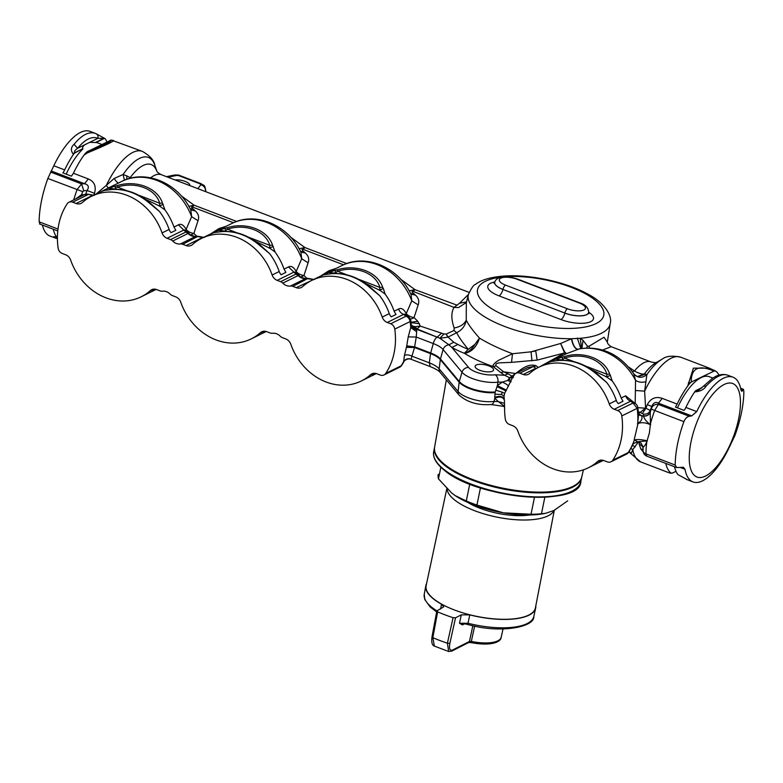 <?xml version="1.0" encoding="UTF-8"?>
<svg xmlns="http://www.w3.org/2000/svg" width="783" height="783" viewBox="0 0 783 783"><rect width="100%" height="100%" fill="white"/><g stroke="black" fill="none" stroke-linecap="round" stroke-linejoin="round"><path stroke-width="1.17" d="M42.399 225.054A56.053 21.993 110.9 0 0 50.004 236.084L57.423 238.698M101.956 144.493L98.041 142.995A48.047 18.851 110.9 0 0 95.986 142.526L89.712 142.34L85.807 144.258C83.566 145.325 82.489 146.852 82.587 148.848L74.816 152.949A4.003 1.576 110.9 0 0 73.553 154.212L73.23 154.094C70.568 150.522 70.832 147.273 74.042 144.336C82.068 134.647 89.34 131.064 95.849 133.59L90.045 131.368A56.053 21.993 110.9 0 0 53.802 165.761L47.841 178.465A67.064 26.319 110.9 0 0 39.15 221.853L39.982 223.625M75.569 198.999L81.305 194.869L81.236 196.21M84.368 194.664L81.305 194.869M85.699 194.223A60.056 23.568 -69.1 0 1 87.07 190.484L83.781 190.758L81.559 183.897L77.077 189.643A67.064 26.319 110.9 0 0 73.729 199.91M83.781 190.758L82.695 191.639A64.059 25.134 110.9 0 0 81.589 194.791L81.53 196.063M93.813 195.163A56.053 21.993 -69.1 0 1 94.498 193.313L87.07 190.484C89.35 187 88.499 184.749 84.505 183.711L81.559 183.897L50.582 172.054M94.498 193.313C96.426 186.325 94.361 181.539 88.313 178.955L84.505 183.711L51.208 170.978M73.553 154.212A56.053 21.993 110.9 0 0 64.656 169.911A8.006 3.142 -69.1 0 1 62.855 172.877L71.449 176.165L73.406 173.249A56.053 21.993 -69.1 0 1 83.967 155.181L85.572 153.174L86.287 153.595L87.579 152.812L86.805 151.951L85.572 153.174M53.244 229.204A56.053 21.993 110.9 0 0 56.699 237.053A4.003 1.576 110.9 0 0 56.993 237.278A4.003 1.576 110.9 0 0 57.423 237.298M82.91 148.966A48.047 18.851 110.9 0 0 66.193 174.149M57.413 238.022L55.368 238.13M54.996 237.973C52.618 236.789 53.087 236.437 56.376 236.926L56.699 237.053M106.997 141.948A56.053 21.993 110.9 0 0 105.059 138.689A4.003 1.576 110.9 0 0 104.765 138.464A4.003 1.576 110.9 0 0 104.08 138.542L95.986 142.526M95.409 133.413L95.849 133.59C97.709 134.51 98.384 136.085 97.885 138.317L103.757 138.415L95.673 142.398M130.076 178.318L130.232 177.565A46.902 18.41 -69.1 0 1 156.874 171.271L154.838 165.282C154.094 160.388 149.944 155.748 142.369 151.373L111.245 140.02L86.805 151.951M272.562 245.196L269.792 245.343L269.597 248.045L275.048 251.999L272.562 245.196C267.629 229.899 246.165 221.697 226.972 227.765L225.416 228.147L225.161 231.054L227.462 229.155L226.972 227.765M273.277 246.449L269.597 248.045L268.51 247.624L270.673 248.808M268.51 247.624L254.906 241.047M162.482 203.11L159.722 203.257L159.517 205.958L164.968 209.903L162.482 203.11C157.549 187.803 136.085 179.61 116.902 185.679L115.336 186.06L115.081 188.967L117.391 187.068L116.902 185.679M163.197 204.363L159.517 205.958L158.43 205.537L160.603 206.722M158.43 205.537L144.826 198.96M74.816 152.949L74.502 152.832C74.209 151.383 75.256 149.866 77.634 148.281L74.042 144.336M108.26 188.037L106.322 185.365L96.143 194.008M112.869 140.353C115.992 140.323 107.565 144.483 87.579 152.812M86.287 153.595L83.967 155.181M113.721 188.801L108.514 188.321L115.336 186.06M223.801 230.887L218.594 230.408L225.416 228.147M313.591 279.511L305.761 278.494A5.383 2.114 -69.1 0 1 306.222 278.337C306.496 279.482 298.46 276.409 299.419 275.733A6.01 6.01 0 0 0 298.45 274.823L294.751 272.044L293.547 272.308L277.172 280.373L280.598 281.684A6.01 5.09 -116.2 0 1 282.771 283.133L298.127 275.567A5.383 2.114 -69.1 0 1 299.419 275.733M313.092 279.766L296.238 287.664L292.813 286.363A6.01 5.09 -116.2 0 0 290.405 286.049L305.761 278.494A10.013 8.476 -116.2 0 1 298.127 275.567L295.954 274.119A6.01 4.483 -52.9 0 1 298.45 274.823M275.048 251.999A56.053 47.489 -116.2 0 1 284.053 269.127L285.893 272.396L281.126 274.745A8.006 6.783 -116.2 0 1 279.198 271.515A56.053 47.489 -116.2 0 0 269.665 253.672L261.659 247.017M300.946 252.371L301.69 258.752L296.189 271.466C293.703 267.042 291.149 265.535 288.506 266.934L295.954 274.119L280.598 281.684M300.643 276.888A8.006 4.492 136.1 0 0 303.961 275.499A8.006 4.639 -162.6 0 1 296.189 271.466L295.543 272.631M261.082 246.616C248.945 235.8 235.849 230.789 221.795 231.592L222.215 231.484C236.525 230.721 249.689 235.722 261.708 246.469L269.665 253.672M221.795 231.592L214.454 232.561A56.053 47.489 -116.2 0 0 208.738 234.851L201.681 238.335A56.053 47.489 63.8 0 1 272.132 274.999A8.006 6.783 -116.2 0 0 277.172 280.373M222.215 231.484L214.454 232.561M218.594 230.408A56.053 47.489 -116.2 0 0 213.602 232.463A56.053 47.489 -116.2 0 0 211.214 233.745M203.521 237.425L203.012 237.68M201.681 238.335A56.053 47.489 63.8 0 0 192.501 244.55A8.006 6.783 -116.2 0 1 191.189 245.431A8.006 6.783 -116.2 0 1 186.158 245.578L202.533 237.513L196.151 236.251C196.416 237.396 188.38 234.313 189.339 233.647A6.01 6.01 0 0 0 188.38 232.737L184.68 229.957L183.467 230.222L167.092 238.286L170.518 239.598A6.01 5.09 -116.2 0 1 172.691 241.047L188.047 233.481A5.383 2.114 -69.1 0 1 189.339 233.647M186.158 245.578L182.733 244.267L198.05 236.29A6.01 6.01 0 0 0 196.151 236.251M182.733 244.267A6.01 5.09 -116.2 0 0 180.325 243.963L195.691 236.397A10.013 8.476 -116.2 0 1 188.047 233.481L185.874 232.032A6.01 4.483 -52.9 0 1 188.38 232.737M164.968 209.903A56.053 47.489 -116.2 0 1 173.973 227.041L175.813 230.31L171.046 232.659A8.006 6.783 -116.2 0 1 169.118 229.429A56.053 47.489 -116.2 0 0 159.585 211.586L151.579 204.931M190.866 210.284L191.62 216.666L186.109 229.38C183.633 224.956 181.069 223.439 178.436 224.838L185.874 232.032L170.518 239.598M190.572 234.802A8.006 4.492 136.1 0 0 193.89 233.412A8.006 4.639 -162.6 0 1 186.109 229.38L185.463 230.545M151.011 204.529C138.865 193.714 125.769 188.703 111.724 189.506L112.135 189.398C126.445 188.634 139.609 193.636 151.628 204.383L159.585 211.586M111.724 189.506L104.374 190.475A56.053 47.489 -116.2 0 0 98.668 192.765L91.601 196.249A56.053 47.489 63.8 0 1 162.061 232.913A8.006 6.783 -116.2 0 0 167.092 238.286M112.135 189.398L104.374 190.475M108.514 188.321A56.053 47.489 -116.2 0 0 103.522 190.377A56.053 47.489 -116.2 0 0 101.134 191.649M93.441 195.339L92.932 195.584M91.601 196.249A56.053 47.489 63.8 0 0 82.421 202.464A8.006 6.783 -116.2 0 1 81.109 203.345A8.006 6.783 -116.2 0 1 76.088 203.492L92.463 195.427L87.97 194.204L94.352 195.368M76.088 203.492L72.662 202.18L88.019 194.615L84.192 194.752M384.013 374.949A6.01 5.09 -116.2 0 0 385.765 373.383L401.121 365.818A6.01 2.858 33.3 0 0 401.728 365.299L403.813 361.873C403.294 361.942 406.553 357.714 411.036 359.25L411.085 359.152C408.295 358.193 405.897 358.849 403.901 361.1A67.064 56.816 63.8 0 1 401.121 365.818A6.01 5.09 -116.2 0 1 399.369 367.384L384.013 374.949A6.01 5.09 -116.2 0 1 380.235 375.057L376.819 373.745A8.006 6.783 63.8 0 0 371.788 373.892A8.006 6.783 63.8 0 0 370.476 374.773A56.053 47.489 63.8 0 1 361.296 380.988A56.053 47.489 63.8 0 1 290.836 344.324A8.006 6.783 63.8 0 0 285.805 338.951L282.379 337.639A6.01 5.09 -116.2 0 1 280.206 336.191A10.013 8.476 -116.2 0 0 272.572 333.274A6.01 5.09 -116.2 0 1 270.164 332.971L266.739 331.659A8.006 6.783 63.8 0 0 261.708 331.806A8.006 6.783 63.8 0 0 260.396 332.687A56.053 47.489 63.8 0 1 251.216 338.902A56.053 47.489 63.8 0 1 180.765 302.238A8.006 6.783 63.8 0 0 175.725 296.865L172.299 295.553A6.01 5.09 -116.2 0 1 170.126 294.105A10.013 8.476 -116.2 0 0 162.492 291.188A6.01 5.09 -116.2 0 1 160.084 290.875L156.659 289.573A8.006 6.783 63.8 0 0 151.628 289.71A8.006 6.783 63.8 0 0 150.316 290.601A56.053 47.489 63.8 0 1 141.146 296.816L148.202 293.341A56.053 47.489 -116.2 0 0 154.936 289.152M251.216 338.902L258.282 335.427A56.053 47.489 -116.2 0 0 265.016 331.238M150.59 292.059A56.053 47.489 -116.2 0 0 153.057 290.943A56.053 47.489 -116.2 0 0 155.983 289.348M260.67 334.145A56.053 47.489 -116.2 0 0 263.137 333.029A56.053 47.489 -116.2 0 0 266.063 331.434M118.977 182.889C118.008 183.291 116.403 181.813 114.171 178.465L106.322 185.365A56.053 21.993 110.9 0 1 142.369 151.373M124.419 180.198L123.097 174.511L114.171 178.465M292.813 286.363L308.12 278.376A6.01 6.01 0 0 0 306.222 278.337M371.729 289.103L379.745 295.759L371.788 288.555C359.769 277.808 346.605 272.817 332.286 273.57L331.875 273.678C345.929 272.875 359.025 277.887 371.162 288.702M331.875 273.678L324.534 274.657A56.053 47.489 -116.2 0 0 318.818 276.947L311.761 280.422A56.053 47.489 63.8 0 1 382.212 317.086A8.006 6.783 -116.2 0 0 387.252 322.469L390.668 323.771A6.01 5.09 -116.2 0 1 394.769 329.124A67.064 56.816 -116.2 0 1 394.143 352.741A67.064 56.816 -116.2 0 1 385.765 373.383M325.708 274.412L324.534 274.657M290.405 286.049A10.013 8.476 63.8 0 1 282.771 283.133M180.325 243.963A10.013 8.476 63.8 0 1 172.691 241.047M72.662 202.18A6.01 5.09 -116.2 0 0 68.884 202.288A6.01 5.09 -116.2 0 0 67.132 203.854A67.064 56.816 63.8 0 0 58.128 248.113A6.01 5.09 -116.2 0 0 62.229 253.467L65.655 254.769A8.006 6.783 63.8 0 1 70.685 260.152A56.053 47.489 63.8 0 0 141.146 296.816M375.096 373.325A56.053 47.489 63.8 0 1 368.353 377.514L361.296 380.988M411.085 359.152L414.52 347.495L406.426 347.349L406.72 345.88L414.647 346.859L430.67 352.986C435.328 354.758 438.597 356.754 440.467 358.976L440.34 359.612C438.451 357.449 435.182 355.453 430.542 353.622L429.358 362.842C433.997 364.692 437.266 366.689 439.155 368.832L440.34 359.612L459.161 382.153A4.003 3.416 -39.9 0 1 459.288 381.517L440.467 358.976L443.08 349.561C444.078 346.8 446.016 345.215 448.913 344.794L439.85 338.256L416.947 328.889L420.324 326.12L414.98 326.668L416.947 328.889L416.331 329.193L437.149 337.15A6.01 2.359 110.9 0 0 433.273 343.571C437.942 345.332 441.201 347.329 443.08 349.561L462.009 372.228L459.288 381.517A23.989 8.593 -168.5 0 0 495.248 391.96L494.905 394.182L501.609 394.485L504.017 396.325L504.614 393.389L509.762 383.279A67.064 56.816 63.8 0 1 514.323 374.842A6.01 5.09 -116.2 0 1 516.075 373.276A6.01 5.09 -116.2 0 1 519.843 373.168L523.269 374.47A8.006 6.783 -116.2 0 0 528.3 374.333A8.006 6.783 -116.2 0 0 529.611 373.442A56.053 47.489 -116.2 0 1 538.792 367.227L545.849 363.752A56.053 47.489 -116.2 0 1 551.565 361.462L559.316 360.376C573.636 359.622 586.8 364.614 598.819 375.37L606.776 382.574L598.76 375.918M408.227 336.866L410.723 327.568L416.664 331.728L416.253 337.062L433.273 343.571L430.67 352.986A4.003 1.576 110.9 0 0 430.542 353.622L414.52 347.495L416.253 337.062L408.227 336.866L406.72 345.88M126.621 179.366L126.924 175.921L123.097 174.511A52.539 20.612 110.9 0 1 154.838 165.282M131.006 178.084L126.924 175.921M190.112 208.777L193.254 209.051L195.28 210.93C198.432 213.759 199.342 217.018 198.021 220.708L193.89 233.412L196.709 236.202M190.7 209.932L195.28 210.93M103.522 190.377L121.678 181.431A56.053 47.489 63.8 0 1 191.62 216.666L198.021 220.708M210.353 234.107L218.8 228.656L226.316 226.199M220.033 229.292L218.8 228.656M300.466 251.402L304.166 251.901L305.35 253.017C308.502 255.855 309.422 259.104 308.101 262.794L303.961 275.499L306.789 278.288M300.78 252.018L305.35 253.017M213.602 232.463L231.758 223.517A56.053 47.489 63.8 0 1 301.69 258.752L308.101 262.794M166.495 176.674L174.276 175.059L178.974 175.725A6.01 2.359 110.9 0 1 180.002 175.607L200.947 183.623L199.919 183.741L200.869 184.719C204.06 185.855 205.626 188.037 205.557 191.267L205.352 191.532M175.069 179.953A9.21 3.298 -168.5 0 1 184.964 181.323A9.21 3.298 -168.5 0 1 189.809 185.395A9.21 3.298 -168.5 0 1 189.76 185.571M370.741 376.231A56.053 47.489 -116.2 0 0 373.207 375.126A56.053 47.489 -116.2 0 0 376.143 373.53M405.614 314.717L406.26 313.552C403.783 309.128 401.229 307.621 398.586 309.021L394.133 311.213L395.973 314.482L391.197 316.831A8.006 6.783 -116.2 0 1 389.278 313.601A56.053 47.489 -116.2 0 0 379.745 295.759M296.238 287.664A8.006 6.783 -116.2 0 0 301.269 287.527A8.006 6.783 -116.2 0 0 302.581 286.637A56.053 47.489 63.8 0 1 311.761 280.422M336.318 273.561L333.871 272.973L335.232 273.14L335.486 270.233L328.664 272.494A56.053 47.489 -116.2 0 0 323.673 274.549A56.053 47.489 -116.2 0 0 321.284 275.831M382.642 287.283L383.347 288.536L379.677 290.131L378.59 289.72L380.753 290.894L379.677 290.131L379.872 287.43L382.642 287.283C377.709 271.985 356.236 263.783 337.052 269.861L335.486 270.233M347.123 274.911L337.542 271.241L335.232 273.14L336.034 273.443M378.59 289.72L364.976 283.133M440.173 372.434C438.862 370.731 435.524 368.783 430.161 366.571L429.358 362.842L412.328 356.334C409.166 354.787 406.543 354.484 404.449 355.433L406.426 347.349M403.607 361.707L404.449 355.433M188.811 206.379L194.115 205.195L192.334 206.976C191.032 206.829 191.346 207.524 193.254 209.051M346.732 263.548L304.93 247.565L303.138 249.346C301.514 249.16 301.856 250.012 304.166 251.901M290.601 237.132L304.93 247.565L299.067 248.779M320.433 276.193L328.88 270.742L336.387 268.285M330.113 271.378L328.88 270.742M333.871 272.973L328.664 272.494M380.753 290.894L385.128 294.085A56.053 47.489 -116.2 0 1 394.133 311.213M398.586 309.021A8.006 6.783 -116.2 0 0 403.627 314.394L387.252 322.469M358.594 279.296L379.872 287.43C375.683 273.022 355.746 265.417 337.542 271.241L337.052 269.861M383.347 288.536L385.128 294.085M404.86 314.159L403.627 314.394L406.025 316.205L408.53 316.909L404.791 314.1M394.769 329.124L410.126 321.559A6.01 5.09 -116.2 0 0 406.025 316.205L390.668 323.771M408.53 316.909A6.01 6.01 0 0 1 410.86 320.873A6.01 1.155 -8 0 1 410.126 321.559A67.064 56.816 63.8 0 1 410.723 327.568L411.281 324.769C411.77 327.441 413.512 329.056 416.507 329.614L412.279 325.797L414.98 326.668M416.664 331.728L416.507 329.614M236.662 221.462L194.115 205.195L181.216 195.809M410.292 319.043A8.006 4.492 136.1 0 0 414.041 317.585A8.006 4.639 -162.6 0 1 406.26 313.552L411.77 300.838L411.104 294.633C398.939 267.659 366.043 252.978 341.828 265.603A56.053 47.489 63.8 0 1 411.77 300.838L418.171 304.881C419.492 301.171 418.582 297.912 415.43 295.113L414.246 293.987C411.848 292.02 411.506 291.168 413.218 291.433L454.023 307.386L459.376 303.373L468.42 294.447M412.279 325.797L411.281 324.769L410.86 320.873M581.896 348.357L583.032 340.331L580.262 338.295L571.688 338.706A72.388 25.937 -168.5 0 1 499.485 324.377A72.388 25.937 -168.5 0 1 468.371 294.653L466.325 302.815L466.237 320.218C465.239 325.806 462.058 329.966 456.675 332.706C458.867 337.091 462.724 342.631 468.263 349.316L464.319 353.26A56.875 20.378 11.5 0 1 451.86 347.446L448.913 344.794L453.739 342.24L457.928 344.461L451.86 347.446L468.547 367.442A6.01 5.119 -39.9 0 0 462.009 372.228A23.099 8.28 11.5 0 0 497.968 382.133L502.295 382.114L507.913 380.372L510.056 377.983L513.433 377.465L512.601 376.75L509.674 377.749A6.01 2.359 110.9 0 0 507.913 380.372C510.33 381.889 511.368 382.261 511.005 381.497M504.575 405.986L502.872 405.134L504.585 406.71L503.704 406.377A6.01 2.359 -69.1 0 1 502.872 405.134L498.331 401.591L494.044 401.415A6.01 3.915 82.2 0 1 491.166 404.547L491.166 404.547C478.041 405.496 467.343 402.345 459.092 395.102A6.01 5.119 140.1 0 1 458.084 391.5A23.099 8.28 11.5 0 0 494.044 401.415L494.797 398.224C499.857 396.149 503.058 396.873 504.418 400.397L504.604 408.638A67.064 56.816 63.8 0 0 505.319 419.091A6.01 5.09 -116.2 0 0 509.41 424.445L512.836 425.756A8.006 6.783 -116.2 0 1 517.876 431.139A56.053 47.489 63.8 0 0 588.327 467.803L595.393 464.319A56.053 47.489 63.8 0 0 602.127 460.13M409.137 290.875L415 289.651L400.671 279.228M457.145 305.213L415 289.651L413.218 291.433M410.546 293.498L414.246 293.987M437.149 337.15L441.612 333.196L420.324 326.12L417.789 321.333L414.041 317.585L418.171 304.881M466.443 302.434L458.505 307.572L454.023 307.386C451.086 312.329 451.135 319.2 454.16 327.999L454.003 330.485L456.675 332.706L447.886 337.17L439.85 338.256L444.01 333.959L441.612 333.196M453.739 342.24L448.042 337.101L446.202 334.077L444.01 333.959M410.85 294.114L415.43 295.113M411.036 322.214L417.789 321.333M411.085 322.655L419.434 323.712M454.003 330.485L446.202 334.077M508.881 379.491L511.074 380.469M538.293 367.481L536.159 365.788C527.899 362.872 520.196 370.29 515.782 373.374L512.004 376.183L507.961 373.785L504.604 375.253L509.674 377.749L512.004 376.183L512.601 376.75M476.279 365.005A9.406 3.367 -168.5 0 1 486.997 365.279A9.406 3.367 -168.5 0 1 493.584 369.977A9.406 3.367 -168.5 0 1 492.438 371.191A9.406 3.367 -168.5 0 1 481.721 370.927A9.406 3.367 -168.5 0 1 475.134 366.219A9.406 3.367 -168.5 0 1 476.279 365.005M508.314 386.469C508.529 385.49 506.523 384.032 502.295 382.114L497.371 385.598L497.968 382.133A6.01 3.915 -97.8 0 0 495.199 374.783A17.118 6.137 11.5 0 1 468.547 367.442M495.248 391.96L497.371 385.598L506.493 390.198M495.717 390.208L502.089 392.107L501.609 394.485M494.905 394.182L494.797 398.224L498.331 401.591L504.565 403.411M589.491 347.887L589.051 346.252L587.514 346.262L583.032 340.331M586.516 347.916L587.514 346.262M466.551 301.915L459.435 303.246M579.577 348.768L566.403 353.701A8.006 2.515 65.7 0 1 564.553 352.947L560.638 343.483L531.05 351.821L535.748 350.931L537.138 360.092L511.524 362.353L512.483 353.74L500.768 359.299C498.565 359.896 491.401 364.966 493.241 366.601C482.162 362.735 472.658 358.369 464.711 353.485L464.319 353.26C468.293 352.272 471.816 349.326 474.88 344.422L479.45 338.08C473.01 330.827 468.606 324.876 466.237 320.218C464.143 324.299 460.12 326.893 454.16 327.999M464.711 353.485C471.885 351.792 476.798 346.654 479.45 338.08C488.475 343.59 499.485 348.817 512.483 353.74L531.05 351.821L531.97 360.904M457.928 344.461A48.869 17.51 11.5 0 0 468.263 349.316L474.88 344.422M507.961 373.785L503.675 371.847L515.645 373.511M511.524 362.353L500.66 362.793C496.667 363.009 495.15 364.026 496.119 365.847L503.675 371.847L500.797 372.61L504.604 375.253L495.199 374.783M446.349 379.833L434.614 447.113A75.07 26.896 11.5 0 0 470.642 478.736A75.07 26.896 11.5 0 0 547.669 491.91A75.07 26.896 11.5 0 0 581.74 477.043L583.413 469.829M503.665 406.367L504.595 407.14M626.341 454.218L628.152 452.623A6.01 2.858 33.3 0 0 628.759 452.104L632.83 444.783L634.142 440.565A67.064 56.816 -116.2 0 1 628.152 452.623L612.795 460.189A67.064 56.816 -116.2 0 0 621.8 415.93A6.01 5.09 -116.2 0 0 617.699 410.576L614.283 409.274A8.006 6.783 -116.2 0 1 609.243 403.891A56.053 47.489 -116.2 0 0 538.792 367.227M607.314 341.838C607.324 343.404 608.616 345.029 611.2 346.703L602.646 350.001M581.534 348.415L580.262 338.295A72.388 25.937 -168.5 0 0 610.231 323.516L607.324 341.995L603.996 337.248L589.051 346.252M536.159 365.788A8.006 6.117 -51.5 0 1 533.282 366.542L527.585 367.599L516.075 373.276M496.951 386.587L506.004 390.971M502.089 392.107L504.614 393.389M494.748 397.382C499.534 395.572 502.706 396.247 504.291 399.389L504.017 396.335M558.905 360.483C572.96 359.681 586.056 364.692 598.192 375.507M559.316 360.376L551.565 361.462M628.524 366.933L634.426 370.985L632.478 371.886M496.119 365.847L493.241 366.601L500.797 372.61M621.8 415.93L637.156 408.364A6.01 1.155 -8 0 0 637.891 407.679L638.536 414.863L637.734 422.928A67.064 56.816 -116.2 0 0 637.156 408.364L633.065 403.01A6.01 4.483 -52.9 0 1 635.561 403.715L631.861 400.935L630.658 401.209L614.283 409.274M588.327 467.803A56.053 47.489 63.8 0 0 597.507 461.588A8.006 6.783 -116.2 0 1 598.819 460.698A8.006 6.783 -116.2 0 1 603.85 460.551L607.265 461.862A6.01 5.09 -116.2 0 0 611.043 461.755A6.01 5.09 -116.2 0 0 612.795 460.189M637.568 442.121L637.587 442.121C634.142 443.08 632.566 443.971 632.83 444.783M636.569 441.602C637.851 441.866 637.205 441.367 634.641 440.095M611.2 346.703L651.006 361.922A41.039 16.1 110.9 0 0 634.426 370.985C638.938 373.442 642.246 374.44 644.34 373.98L637.499 376.545M609.243 403.891L616.309 400.416A56.053 47.489 -116.2 0 0 606.776 382.574M616.309 400.416A8.006 6.783 -116.2 0 0 618.227 403.636L623.004 401.288L621.164 398.018A56.053 47.489 -116.2 0 0 612.159 380.89L610.378 375.341L606.708 376.936L592.017 369.938M577.59 349.277C574.859 348.347 572.892 344.823 571.688 338.706L560.638 343.483L564.533 351.724L566.403 353.701L562.331 355.629M662.105 359.231A52.539 20.612 110.9 0 0 646.875 374.636L644.634 391.148A56.053 21.993 110.9 0 1 680.662 357.185C672.098 355.404 665.912 356.079 662.105 359.231L656.32 362.48A46.902 18.41 110.9 0 0 644.34 373.98L646.875 374.636C642.021 378.453 637.636 378.13 633.711 373.687L635.542 380.342A56.053 47.489 63.8 0 0 577.355 349.355C574.673 348.386 572.696 344.863 571.414 338.814M536.238 368.597L533.282 366.542L519.843 373.168M555.695 359.299L562.527 357.048L562.263 359.945L555.695 359.299A56.053 47.489 -116.2 0 0 550.703 361.354A56.053 47.489 -116.2 0 0 548.315 362.637M563.359 360.366L560.902 359.779M562.527 357.048L564.083 356.666C583.276 350.588 604.75 358.8 609.673 374.098L606.903 374.235L606.708 376.936L612.159 380.89M563.065 360.249L562.263 359.945L564.572 358.056L564.083 356.666M605.621 376.525L607.784 377.709M638.478 414.305L641.786 415.969C642.53 418.876 641.297 421.274 638.086 423.153L634.152 439.958C637.391 439.214 641.806 439.517 647.404 440.888L638.243 441.72M638.086 423.153L637.421 423.867C640.876 422.066 645.3 422.37 650.683 424.797L649.733 423.975L650.448 423.818L650.223 412.396C648.901 415.137 646.65 416.37 643.46 416.086C644.34 419.003 646.435 421.626 649.733 423.975M643.117 446.897L643.117 447.201A64.059 25.134 110.9 0 0 643.058 449.031A64.059 25.134 110.9 0 0 643.039 450.519A6.01 3.846 0.1 0 0 643.039 450.568A6.01 3.846 0.1 0 0 645.975 453.876L675.21 465.053L676.659 467.568L683.422 467.304L685.008 469.281L680.045 467.382M646.288 440.907L646.856 441.465C645.838 444.137 644.595 446.075 643.127 447.259M597.781 463.047A56.053 47.489 -116.2 0 0 600.248 461.931A56.053 47.489 -116.2 0 0 603.174 460.335M645.662 374.117L637.891 376.643M638.057 376.682C635.708 375.811 634.347 374.94 633.995 374.078L633.809 373.824M634.015 402.55L625.617 395.826A8.006 6.783 -116.2 0 0 630.658 401.209L633.065 403.01L617.699 410.576M633.711 373.687L633.77 373.765C619.627 354.004 601.55 345.675 579.518 348.778M609.673 374.098L610.378 375.341M638.429 412.837L638.488 413.786M643.45 415.851C646.67 416.194 648.941 414.98 650.233 412.21L650.233 410.517L645.955 408.227A56.053 21.993 -69.1 0 1 647.257 404.664C650.771 398.293 655.772 396.198 662.232 398.39L658.425 403.157C655.674 401.601 653.443 402.687 651.74 406.397A60.056 23.568 110.9 0 0 650.233 410.517C648.921 413.258 646.67 414.452 643.469 414.099L643.46 416.086L639.006 415.029M713.665 370.985C698.563 364.526 691.095 368.196 691.262 382.026L714.605 370.819L709.427 368.186L693.425 368.147L687.709 386.019A56.053 21.993 110.9 0 0 677.148 404.097L675.494 407.121L684.097 410.409A8.006 3.142 110.9 0 0 685.898 407.444L696.743 411.594L691.732 415.89L658.425 403.157L658.376 404.449C655.244 404.087 653.002 405.242 651.662 407.884L651.339 409.069A64.059 25.134 110.9 0 0 650.233 412.21L650.223 412.396M638.879 413.033L640.171 412.396L638.341 411.731M675.21 465.053A67.064 26.319 110.9 0 1 683.892 421.655C685.194 418.553 687.014 416.762 689.343 416.292L658.376 404.449L654.657 410.478L651.339 409.069M683.892 421.655L654.657 410.478A67.064 26.319 110.9 0 0 650.448 423.818L649.342 433.195L646.856 441.465A67.064 26.319 110.9 0 0 645.975 453.876L646.895 456.186A6.01 6.01 0 0 1 643.039 450.568L643.107 446.662M638.331 442.17L632.742 449.579L630.922 448.532M628.896 451.899L640.631 461.901A56.053 21.993 -69.1 0 1 632.742 449.579L631.372 453.318L629.111 451.556M643.049 449.442L640.797 448.972L639.202 444.245A8.006 5.266 179.1 0 1 643.078 448.228M645.936 381.712C642.04 382.73 638.576 382.28 635.542 380.342L635.189 403.431M643.469 414.099L640.171 412.396L645.593 408.09L644.634 391.148L635.336 390.492M642.481 413.287L645.955 408.227L637.891 407.669M647.257 404.664L651.74 406.397L651.662 407.884M740.601 388.221L743.449 389.308L743.85 391.422A67.064 26.319 110.9 0 1 741.501 412.484A67.064 26.319 110.9 0 1 734.846 435.681L729.198 447.514A56.053 21.993 -69.1 0 1 692.955 481.907A56.053 21.993 -69.1 0 1 685.008 469.281M689.441 462.538A50.053 19.644 110.9 0 0 718.109 464.818A50.053 19.644 110.9 0 0 740.258 398.009A50.053 19.644 110.9 0 0 711.59 395.718A50.053 19.644 110.9 0 0 689.441 462.538M696.743 411.594A56.053 21.993 -69.1 0 1 732.996 377.191A56.053 21.993 -69.1 0 1 740.933 389.826L741.941 391.373L743.018 389.65L740.728 388.779M640.797 448.972L643.137 451.674M691.732 415.89L689.343 416.292M665.746 463.389A56.053 21.993 110.9 0 0 670.15 472.325L671.158 473.04L669.387 472.903L640.631 461.901M676.003 471.327L671.99 473.245L670.131 472.922M671.99 473.245L671.158 473.04L671.99 473.245M719 375.135A56.053 21.993 110.9 0 0 716.592 371.798L714.82 370.682M716.592 371.798L713.802 370.114M691.262 382.026L690.41 382.74L688.511 382.574M690.41 382.74L689.275 384.003L688.267 383.758M687.709 386.019L689.275 384.003M732.996 377.191L727.632 375.145C722.601 373.638 717.512 374.744 712.334 378.453L703.388 386.254L706.207 386.039C715.133 376.701 722.396 373.119 728.004 375.302M703.388 386.254L698.72 390.042L696.381 390.609L695.108 391.862C700.442 391.353 704.142 389.415 706.207 386.039M674.496 466.737A56.053 21.993 110.9 0 0 677.941 474.586L687.151 479.685L692.955 481.907M701.529 388.074L696.067 390.482A4.003 1.576 -69.1 0 0 694.795 391.745A56.053 21.993 110.9 0 0 685.898 407.444M712.902 378.081L709.32 376.721A48.047 18.851 110.9 0 0 701.098 377.641A48.047 18.851 110.9 0 0 677.471 407.874M696.067 390.482L702.175 387.477M544.831 497.225L541.464 513.765L545.575 513.325L543.451 513.717A60.056 21.523 -168.5 0 1 503.342 512.826A60.056 21.523 -168.5 0 1 455.52 495.825A60.056 21.523 -168.5 0 1 455.383 495.727M438.245 474.41L438.265 474.312A66.066 23.676 11.5 0 0 438.245 474.41A66.066 23.676 11.5 0 0 438.48 478.863L451.752 493.094L455.256 495.649L466.306 500.983A66.066 23.676 -168.5 0 0 476.955 505.055L503.342 512.826L531.031 514.255L534.476 497.313M440.849 467.206L438.48 478.863M480.449 487.878L476.955 505.055M541.464 513.765A66.066 23.676 -168.5 0 1 531.031 514.255M469.751 484.06L466.306 500.983M545.575 513.325L553.943 510.477L567.704 500.846M467.843 502.432A44.044 15.777 11.5 0 0 529.533 514.989M447.054 488.915A54.81 19.644 11.5 0 0 475.751 511.133A54.81 19.644 11.5 0 0 530.111 519.834A54.81 19.644 11.5 0 0 554.07 510.408M448.659 651.495L447.406 643.176L453.083 617.679L455.54 617.787L461.304 614.861L469.78 614.89A56.053 20.084 11.5 0 0 535.67 608.097A56.053 20.084 11.5 0 0 535.807 605.807M451.713 651.143A2.006 1.703 63.1 0 0 451.752 651.123L468.625 642.549L469.448 641.453L452.564 650.017A2.006 1.703 63.1 0 1 451.752 651.123L448.61 651.476L434.369 646.092L432.833 637.665L437.638 611.846L437.041 610.799L443.746 606.835L441.504 604.202L440.633 608.978M472.854 625.695L469.448 641.453L471.337 641.404L471.102 642.637C490.285 646.21 500.875 642.442 501.169 637.284A28.061 10.052 -168.5 0 1 471.337 641.404L474.645 626.067M437.638 611.846A76.078 27.258 11.5 0 0 453.083 617.679M426.578 583.58A56.053 20.084 11.5 0 0 425.815 585.753A56.053 20.084 11.5 0 0 441.504 604.202M469.78 614.89L467.999 623.268L459.494 623.239L462.43 624.922L463.389 623.816L459.494 623.239L461.304 614.861M464.525 623.777L467.911 624.531L467.999 623.268A55.896 20.025 11.5 0 0 533.791 616.524L535.67 608.097M554.315 510.291L535.415 607.843A55.759 19.976 -168.5 0 1 510.496 619.118A55.759 19.976 -168.5 0 1 452.76 609.331A55.759 19.976 -168.5 0 1 426.148 585.615L446.809 488.68M537.138 360.092L564.553 352.947L540.025 366.62M57.991 229.057L39.15 221.853M47.841 178.465L82.695 191.639M88.313 178.955L73.406 173.249M64.656 169.911L53.802 165.761M73.23 154.094A4.003 1.576 -69.1 0 1 74.502 152.832L82.587 148.848M85.807 144.258L77.634 148.281C85.053 139.276 91.797 135.948 97.885 138.317L89.712 142.34M110.246 140.274C113.143 140.676 105.676 144.356 87.843 151.305M126.973 190.739L117.391 187.068C135.596 181.235 155.533 188.85 159.722 203.257L138.434 195.114M237.053 232.825L227.462 229.155C245.676 223.321 265.603 230.936 269.792 245.343L248.514 237.21M173.973 227.041L178.436 224.838M284.053 269.127L288.506 266.934M279.198 271.515L272.132 274.999M169.118 229.429L162.061 232.913M150.316 290.601L153.135 289.211M260.396 332.687L263.215 331.307M370.476 374.773L373.285 373.393M205.694 191.659L205.792 190.631L205.518 191.59M414.579 347.182L406.553 346.624M178.974 175.725L199.919 183.741M167.973 177.232L176.615 175.441M382.212 317.086L389.278 313.601M517.289 279.306L579.205 302.982A12.342 4.424 11.5 0 1 583.932 309.941A12.342 4.424 11.5 0 1 567.43 308.786L505.515 285.11A12.342 4.424 11.5 0 1 500.797 278.151A12.342 4.424 11.5 0 1 517.289 279.306A4.003 1.576 110.9 0 1 517.974 279.237L579.89 302.904A4.003 1.576 110.9 0 0 579.205 302.982M233.491 222.715L192.334 206.976M343.561 264.801L303.138 249.346M197.854 188.664L200.869 184.719M517.974 279.237C509.136 276.33 497.342 274.862 494.758 282.105A16.335 5.853 11.5 0 0 502.931 289.387A4.003 1.576 -69.1 0 1 505.515 285.11M567.43 308.786A4.003 1.576 -69.1 0 0 564.856 313.063L502.921 289.456A16.345 5.853 11.5 0 1 494.739 282.174A16.345 5.853 11.5 0 1 494.748 282.134L494.044 283.329L494.67 283.025M588.679 312.29L588.669 312.358A16.345 5.853 11.5 0 1 564.837 313.131A6.01 2.359 -69.1 0 1 560.961 319.552L499.045 295.876A6.01 2.359 110.9 0 0 502.921 289.456L564.856 313.063A16.335 5.853 11.5 0 0 588.679 312.29C588.356 307.709 585.43 304.577 579.89 302.904M156.835 171.203C157.06 172.054 158.548 173.219 161.308 174.687A41.039 16.1 110.9 0 0 150.659 177.81M588.405 313.18L588.855 313.689L588.669 312.358A16.345 5.853 11.5 0 0 588.669 312.319M459.092 395.102L440.163 372.434A6.01 5.119 140.1 0 1 439.155 368.832L458.084 391.5L459.161 382.153A23.989 8.593 -168.5 0 0 495.12 392.596M447.886 337.17L446.173 334.087M499.045 295.876A22.325 7.996 -168.5 0 1 494.787 282.027M588.689 312.211A22.325 7.996 -168.5 0 1 588.385 322.508A22.325 7.996 -168.5 0 1 560.961 319.552M574.477 328.283A64.392 23.069 -168.5 0 1 487.183 305.595A64.392 23.069 -168.5 0 1 506.816 276.663A64.392 23.069 -168.5 0 1 594.111 299.341A64.392 23.069 -168.5 0 1 574.477 328.283M536.952 368.196A8.006 6.117 -51.5 0 1 535.611 368.392L523.269 374.47M597.507 461.588L600.326 460.198M580.849 348.533L577.316 338.099M574.154 361.717L564.572 358.056C582.787 352.213 602.724 359.837 606.903 374.235L585.625 366.101M625.617 395.826L621.164 398.018M641.473 415.714L638.957 413.786M635.258 446.858L632.537 445.419M639.202 444.245A56.053 21.993 -69.1 0 1 639.202 442.278M741.11 390.58L742.225 391.011M662.232 398.39L677.148 404.097M572.706 490.745A74.277 26.612 -168.5 0 1 510.281 494.925A74.277 26.612 -168.5 0 1 444.538 470.211M444.02 469.506A75.07 26.896 -168.5 0 1 433.694 451.605C432.676 457.556 436.18 463.722 444.196 470.103C476.906 499.016 580.673 507.315 580.829 481.545A75.07 26.896 -168.5 0 1 524.356 496.226A75.07 26.896 -168.5 0 1 444.02 469.506M580.829 481.545L581.642 477.513A75.07 26.896 -168.5 0 1 525.178 492.194A75.07 26.896 -168.5 0 1 444.842 465.484A75.07 26.896 -168.5 0 1 434.516 447.573L433.694 451.605M452.564 650.017C449.824 650.947 448.923 648.706 449.873 643.313L447.406 643.176A76.078 27.258 -168.5 0 1 432.833 637.665L432.216 636.648M436.65 611.905L430.131 606.933L424.787 599.533L424.249 594.238A55.896 20.025 11.5 0 0 436.904 610.887M449.873 643.313L455.54 617.787M462.43 624.922L464.436 623.904M468.028 624.423L467.911 624.531C500.787 634.005 534.955 626.889 533.791 616.524M57.776 230.936L39.551 223.967M56.993 237.278L56.249 236.877M95.996 133.658L104.765 138.464M87.97 194.204A6.01 6.01 0 0 0 84.251 194.722L68.884 202.288M204.432 237.455L198.05 236.29M332.286 273.57L325.699 274.412M153.057 290.943L156.179 289.407M263.137 333.029L266.259 331.493M121.678 181.431C145.892 168.795 178.788 183.486 190.954 210.461M231.758 223.517C255.963 210.891 288.868 225.573 301.034 252.547M200.947 183.623C204.676 186.471 204.334 183.565 205.792 190.631M174.276 175.059C177.438 174.873 179.346 175.059 180.002 175.617M314.502 279.541L308.12 278.376M399.369 367.384A6.01 6.01 0 0 0 401.728 365.299M373.207 375.126L376.339 373.579M323.673 274.549L341.828 265.603M430.161 366.571L411.036 359.26M161.308 174.687L469.125 292.382M491.166 404.547L503.704 406.377M611.043 461.755L626.4 454.189A6.01 6.01 0 0 0 628.759 452.104M610.231 323.516C612.619 315.392 603.634 302.032 587.896 294.144C566.344 282.076 530.639 274.304 504.859 275.988C487.74 277.211 479.548 281.117 475.506 284.386C473.695 284.777 471.317 288.193 468.371 294.653M637.891 407.679A6.01 6.01 0 0 0 635.561 403.715M643.117 447.034L641.013 443.08L637.587 442.121M651.006 361.922C654.04 362.676 655.929 362.803 656.663 362.304M600.248 461.931L603.37 460.394M550.703 361.354L562.38 355.609M676.659 467.568L646.895 456.186M671.755 473.255L669.387 472.903M680.662 357.185L709.427 368.186M709.418 368.186L715.926 371.289M678.558 474.929L687.591 479.862M434.369 646.092C432.099 645.349 431.306 642.285 431.991 636.902L436.816 611.063M424.249 594.238L425.815 585.753M501.169 637.284L503.019 628.974M468.616 642.559L471.102 642.637"/></g></svg>
